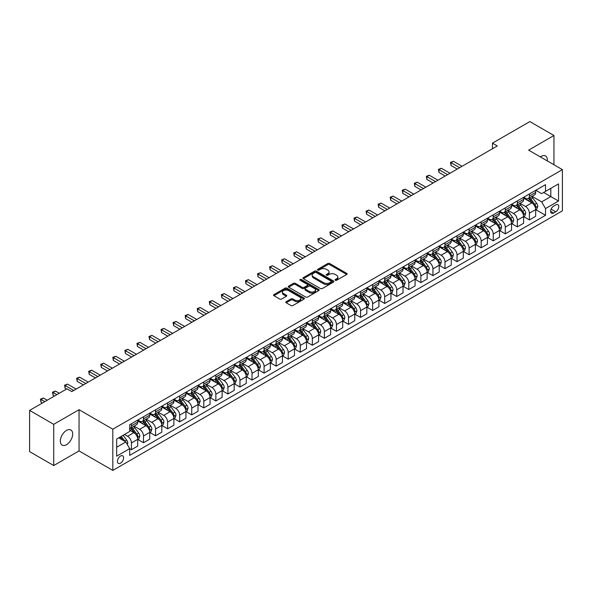 <?xml version="1.0" encoding="UTF-8"?>
<svg xmlns="http://www.w3.org/2000/svg" width="592" height="592" viewBox="0 0 592 592"><rect width="100%" height="100%" fill="white"/><g stroke="black" fill="none" stroke-linecap="round" stroke-linejoin="round"><path stroke-width="0.89" d="M335.316 280.268A0.94 0.54 0 0 0 336.641 280.268L346.705 274.459A1.339 0.77 0 0 0 347.097 273.911A1.339 0.77 0 0 0 346.705 273.363L329.663 263.521A1.339 0.77 0 0 0 327.768 263.521L317.704 269.33A0.94 0.54 0 0 0 317.43 269.715A0.94 0.54 0 0 0 317.704 270.1A0.94 0.54 0 0 0 319.029 270.1L320.331 269.345A4.285 2.472 0 0 1 326.392 269.345L327.813 270.167A4.285 2.472 0 0 1 329.071 271.913A4.285 2.472 0 0 1 327.813 273.667L326.51 274.414A0.94 0.54 0 0 0 326.236 274.799A0.94 0.54 0 0 0 326.51 275.184A0.94 0.54 0 0 0 327.835 275.184L329.137 274.429A4.285 2.472 0 0 1 335.198 274.429L336.619 275.25A4.285 2.472 0 0 1 337.877 276.997A4.285 2.472 0 0 1 336.619 278.751L335.316 279.498A0.94 0.54 0 0 0 335.042 279.883A0.94 0.54 0 0 0 335.316 280.268L335.316 279.498M66.504 444.681A8.732 5.039 120 0 0 72.209 436.985A8.732 5.039 120 0 0 70.87 429.984A8.732 5.039 120 0 0 66.504 430.421A8.732 5.039 120 0 0 60.798 438.117A8.732 5.039 120 0 0 62.138 445.11A8.732 5.039 120 0 0 66.504 444.681M547.297 160.906A8.732 5.039 120 0 0 545.543 155.94A8.732 5.039 120 0 0 541.177 156.369A8.732 5.039 120 0 0 540.363 156.902M120.531 463.173A4.366 2.523 120 0 0 123.38 459.325A4.366 2.523 120 0 0 122.714 455.825A4.366 2.523 120 0 0 120.531 456.04A4.366 2.523 120 0 0 117.675 459.888A4.366 2.523 120 0 0 118.348 463.388A4.366 2.523 120 0 0 120.531 463.173M286.195 301.683A1.339 0.77 0 0 0 285.803 302.231A1.339 0.77 0 0 0 286.195 302.778L290.975 305.539A1.339 0.77 0 0 0 292.87 305.539L304.044 299.086A1.339 0.77 0 0 0 304.436 298.538A1.339 0.77 0 0 0 304.044 297.998L286.994 288.156A1.339 0.77 0 0 0 285.1 288.156L273.926 294.601A1.339 0.77 0 0 0 273.534 295.149A1.339 0.77 0 0 0 273.926 295.697L279.705 299.034A1.339 0.77 0 0 0 281.6 299.034L286.38 296.274A1.339 0.77 0 0 0 286.772 295.726A1.339 0.77 0 0 0 286.38 295.179L283.516 293.528A3.582 2.072 0 0 1 282.465 292.063A3.582 2.072 0 0 1 284.678 290.154A3.582 2.072 0 0 1 288.585 290.598L299.804 297.08A3.582 2.072 0 0 1 300.854 298.538A3.582 2.072 0 0 1 298.642 300.455A3.582 2.072 0 0 1 294.742 300.003L292.87 298.923A1.339 0.77 0 0 0 290.975 298.923L286.195 301.683L286.195 302.778L290.975 300.04L290.975 298.923M79.047 409.701L53.717 424.323L29.6 410.397L29.6 451.615L53.717 465.541L79.047 450.919L112.813 470.418L112.813 429.193L79.047 409.701L79.047 450.919M553.957 164.754L553.957 135.509L528.634 150.131L562.4 169.63L112.813 429.193M553.957 135.509L529.84 121.582L492.455 143.168L492.455 148.74M29.6 410.397L66.985 388.811L71.81 391.593L497.28 145.958L492.455 143.168M320.427 288.533A1.339 0.77 0 0 0 322.322 288.533L333.496 282.088A1.339 0.77 0 0 0 333.888 281.54A1.339 0.77 0 0 0 333.496 280.993L316.446 271.151A1.339 0.77 0 0 0 314.552 271.151L303.378 277.604A1.339 0.77 0 0 0 302.986 278.151A1.339 0.77 0 0 0 303.378 278.691L320.427 288.533M300.484 280.467A0.94 0.54 0 0 1 301.439 280.601L318.748 290.598L307.596 297.036A1.339 0.77 0 0 1 305.701 297.036L288.652 287.194L288.652 286.106A1.339 0.77 0 0 0 288.26 286.646A1.339 0.77 0 0 0 288.652 287.194M288.652 286.106L293.44 283.339A1.339 0.77 0 0 1 295.334 283.339L302.246 287.335A1.339 0.77 0 0 0 304.14 287.335L307.307 285.499A1.339 0.77 0 0 0 307.699 284.952A1.339 0.77 0 0 0 307.307 284.412L300.114 280.253A0.94 0.54 0 0 1 299.841 279.868A0.94 0.54 0 0 1 300.418 279.372A0.94 0.54 0 0 1 301.439 279.491L318.77 289.495A1.339 0.77 0 0 1 319.162 290.043A1.339 0.77 0 0 1 318.77 290.583L318.77 289.495M555.74 204.884L553.624 206.112A4.233 2.442 120 0 0 550.856 209.842A4.233 2.442 120 0 0 551.507 213.231A4.233 2.442 120 0 0 553.624 213.016L555.74 211.795A4.233 2.442 120 0 0 558.508 208.066A4.233 2.442 120 0 0 557.856 204.677A4.233 2.442 120 0 0 555.74 204.884M112.813 470.418L562.4 210.848L562.4 169.63M535.819 190.269L541.658 193.636L545.513 191.408L545.513 184.667L129.692 424.738L129.692 431.479L116.668 438.998L116.668 456.158L129.692 448.632L129.692 455.374L545.513 215.303L545.513 208.562L541.658 201.879L532.067 196.344M545.513 191.408L558.537 183.89L558.537 201.043L545.513 208.562M53.717 424.323L53.717 465.541M543.685 192.467L550.819 196.588L550.819 188.345L558.537 183.89M541.658 201.879L550.819 196.588L558.537 201.043M116.668 447.241L125.837 441.95L118.696 437.828M129.692 448.692L131.431 449.691L131.431 442.957A5.461 3.152 -120 0 0 127.576 436.267L124.483 434.484M131.431 449.691L137.707 446.072L137.707 439.331A5.461 3.152 -120 0 0 133.844 432.648L129.692 430.251M137.847 439.471L143.493 442.727L143.493 435.993A5.461 3.152 -120 0 0 139.631 429.304L134.095 426.107M143.493 442.727L149.761 439.109L149.761 432.367A5.461 3.152 -120 0 0 145.906 425.685L137.707 420.949M149.909 432.508L155.555 435.771L155.555 429.03A5.461 3.152 -120 0 0 151.693 422.348L146.15 419.143M155.555 435.771L161.823 432.145L161.823 425.411A5.461 3.152 -120 0 0 157.96 418.722L149.761 413.986M161.971 425.544L167.61 428.808L167.61 422.066A5.461 3.152 -120 0 0 163.755 415.384L158.212 412.18M167.61 428.808L173.885 425.182L173.885 418.448A5.461 3.152 -120 0 0 170.022 411.758L161.823 407.03M174.026 418.581L179.672 421.844L179.672 415.103A5.461 3.152 -120 0 0 175.809 408.421L170.274 405.217M179.672 421.844L185.94 418.226L185.94 411.484A5.461 3.152 -120 0 0 182.084 404.795L173.885 400.066M186.088 411.625L191.734 414.881L191.734 408.14A5.461 3.152 -120 0 0 187.871 401.457L182.329 398.261M191.734 414.881L198.002 411.262L198.002 404.521A5.461 3.152 -120 0 0 194.146 397.839L185.94 393.103M198.15 404.662L203.789 407.918L203.789 401.176A5.461 3.152 -120 0 0 199.933 394.494L194.391 391.297M203.789 407.918L210.064 404.299L210.064 397.558A5.461 3.152 -120 0 0 206.201 390.875L198.002 386.139M210.204 397.698L215.851 400.954L215.851 394.213A5.461 3.152 -120 0 0 211.995 387.531L206.453 384.334M215.851 400.954L222.118 397.336L222.118 390.594A5.461 3.152 -120 0 0 218.263 383.912L210.064 379.176M222.266 390.735L227.913 393.991L227.913 387.249A5.461 3.152 -120 0 0 224.05 380.567L218.507 377.37M227.913 393.991L234.18 390.372L234.18 383.631A5.461 3.152 -120 0 0 230.325 376.949L222.118 372.213M234.328 383.771L239.967 387.027L239.967 380.293A5.461 3.152 -120 0 0 236.112 373.604L230.569 370.407M239.967 387.027L246.242 383.409L246.242 376.667A5.461 3.152 -120 0 0 242.38 369.985L234.18 365.249M246.383 376.808L252.029 380.064L252.029 373.33A5.461 3.152 -120 0 0 248.174 366.64L242.631 363.444M252.029 380.064L258.304 376.445L258.304 369.704A5.461 3.152 -120 0 0 254.442 363.022L246.242 358.286M258.445 369.845L264.091 373.108L264.091 366.367A5.461 3.152 -120 0 0 260.228 359.677L254.693 356.48M264.091 373.108L270.359 369.482L270.359 362.741A5.461 3.152 -120 0 0 266.504 356.058L258.304 351.322M270.507 362.881L276.153 366.145L276.153 359.403A5.461 3.152 -120 0 0 272.29 352.721L266.748 349.517M276.153 366.145L282.421 362.519L282.421 355.785A5.461 3.152 -120 0 0 278.558 349.095L270.359 344.359M282.569 355.918L288.208 359.181L288.208 352.44A5.461 3.152 -120 0 0 284.352 345.758L278.81 342.553M288.208 359.181L294.483 355.555L294.483 348.821A5.461 3.152 -120 0 0 290.62 342.132L282.421 337.403M294.624 348.954L300.27 352.218L300.27 345.476A5.461 3.152 -120 0 0 296.407 338.794L290.872 335.59M300.27 352.218L306.538 348.599L306.538 341.858A5.461 3.152 -120 0 0 302.682 335.168L294.483 330.44M306.686 341.998L312.332 345.254L312.332 338.513A5.461 3.152 -120 0 0 308.469 331.831L302.926 328.634M312.332 345.254L318.6 341.636L318.6 334.894A5.461 3.152 -120 0 0 314.744 328.212L306.538 323.476M318.748 335.035L324.386 338.291L324.386 331.55A5.461 3.152 -120 0 0 320.531 324.867L314.988 321.671M324.386 338.291L330.662 334.672L330.662 327.931A5.461 3.152 -120 0 0 326.799 321.249L318.6 316.513M330.802 328.072L336.448 331.328L336.448 324.586A5.461 3.152 -120 0 0 332.586 317.904L327.05 314.707M336.448 331.328L342.716 327.709L342.716 320.968A5.461 3.152 -120 0 0 338.861 314.285L330.662 309.549M342.864 321.108L348.51 324.364L348.51 317.623A5.461 3.152 -120 0 0 344.648 310.941L339.105 307.744M348.51 324.364L354.778 320.746L354.778 314.004A5.461 3.152 -120 0 0 350.923 307.322L342.716 302.586M354.926 314.145L360.565 317.401L360.565 310.667A5.461 3.152 -120 0 0 356.71 303.977L351.167 300.78M360.565 317.401L366.84 313.782L366.84 307.041A5.461 3.152 -120 0 0 362.977 300.359L354.778 295.623M366.981 307.181L372.627 310.437L372.627 303.703A5.461 3.152 -120 0 0 368.772 297.014L363.229 293.817M372.627 310.437L378.902 306.819L378.902 300.077A5.461 3.152 -120 0 0 375.039 293.395L366.84 288.659M379.043 300.218L384.689 303.481L384.689 296.74A5.461 3.152 -120 0 0 380.826 290.05L375.291 286.854M384.689 303.481L390.957 299.855L390.957 293.114A5.461 3.152 -120 0 0 387.101 286.432L378.902 281.696M391.105 293.255L396.744 296.518L396.744 289.777A5.461 3.152 -120 0 0 392.888 283.094L387.346 279.89M396.744 296.518L403.019 292.892L403.019 286.158A5.461 3.152 -120 0 0 399.156 279.468L390.957 274.74M403.159 286.291L408.806 289.555L408.806 282.813A5.461 3.152 -120 0 0 404.95 276.131L399.408 272.927M408.806 289.555L415.081 285.929L415.081 279.195A5.461 3.152 -120 0 0 411.218 272.505L403.019 267.776M415.221 279.335L420.868 282.591L420.868 275.85A5.461 3.152 -120 0 0 417.005 269.168L411.47 265.963M420.868 282.591L427.135 278.973L427.135 272.231A5.461 3.152 -120 0 0 423.28 265.549L415.081 260.813M427.283 272.372L432.93 275.628L432.93 268.886A5.461 3.152 -120 0 0 429.067 262.204L423.524 259.007M432.93 275.628L439.197 272.009L439.197 265.268A5.461 3.152 -120 0 0 435.342 258.586L427.135 253.85M439.345 265.408L444.984 268.664L444.984 261.923A5.461 3.152 -120 0 0 441.129 255.241L435.586 252.044M444.984 268.664L451.259 265.046L451.259 258.304A5.461 3.152 -120 0 0 447.397 251.622L439.197 246.886M451.4 258.445L457.046 261.701L457.046 254.96A5.461 3.152 -120 0 0 453.183 248.277L447.648 245.081M457.046 261.701L463.314 258.082L463.314 251.341A5.461 3.152 -120 0 0 459.459 244.659L451.259 239.923M463.462 251.482L469.108 254.738L469.108 247.996A5.461 3.152 -120 0 0 465.245 241.314L459.703 238.117M469.108 254.738L475.376 251.119L475.376 244.378A5.461 3.152 -120 0 0 471.521 237.695L463.314 232.959M475.524 244.518L481.163 247.774L481.163 241.04A5.461 3.152 -120 0 0 477.307 234.351L471.765 231.154M481.163 247.774L487.438 244.156L487.438 237.414A5.461 3.152 -120 0 0 483.575 230.732L475.376 225.996M487.579 237.555L493.225 240.811L493.225 234.077A5.461 3.152 -120 0 0 489.369 227.387L483.827 224.19M493.225 240.811L499.5 237.192L499.5 230.451A5.461 3.152 -120 0 0 495.637 223.769L487.438 219.033M499.641 230.591L505.287 233.855L505.287 227.113A5.461 3.152 -120 0 0 501.424 220.431L495.881 217.227M505.287 233.855L511.555 230.229L511.555 223.495A5.461 3.152 -120 0 0 507.699 216.805L499.5 212.069M511.703 223.628L517.341 226.891L517.341 220.15A5.461 3.152 -120 0 0 513.486 213.468L507.943 210.264M517.341 226.891L523.617 223.265L523.617 216.531A5.461 3.152 -120 0 0 519.754 209.842L511.555 205.113M523.757 216.665L529.403 219.928L529.403 213.187A5.461 3.152 -120 0 0 525.548 206.504L520.005 203.3M529.403 219.928L535.679 216.309L535.679 209.568A5.461 3.152 -120 0 0 531.816 202.878L523.617 198.15M523.757 197.225L525.548 198.261A5.461 3.152 -120 0 0 528.271 198.527A5.461 3.152 -120 0 0 529.403 196.033L529.403 193.969M511.703 204.188L513.486 205.224A5.461 3.152 -120 0 0 516.217 205.491A5.461 3.152 -120 0 0 517.341 202.989L517.341 200.932M499.641 211.152L501.424 212.18A5.461 3.152 -120 0 0 504.155 212.454A5.461 3.152 -120 0 0 505.287 209.953L505.287 207.896M487.579 218.115L489.369 219.144A5.461 3.152 -120 0 0 492.093 219.417A5.461 3.152 -120 0 0 493.225 216.916L493.225 214.859M475.524 225.078L477.307 226.107A5.461 3.152 -120 0 0 480.038 226.381A5.461 3.152 -120 0 0 481.163 223.88L481.163 221.822M463.462 232.042L465.245 233.07A5.461 3.152 -120 0 0 467.976 233.344A5.461 3.152 -120 0 0 469.108 230.843L469.108 228.786M451.4 239.005L453.183 240.034A5.461 3.152 -120 0 0 455.914 240.308A5.461 3.152 -120 0 0 457.046 237.806L457.046 235.742M439.345 245.969L441.129 246.997A5.461 3.152 -120 0 0 443.859 247.264A5.461 3.152 -120 0 0 444.984 244.77L444.984 242.705M427.283 252.932L429.067 253.961A5.461 3.152 -120 0 0 431.797 254.227A5.461 3.152 -120 0 0 432.93 251.733L432.93 249.669M415.221 259.888L417.005 260.924A5.461 3.152 -120 0 0 419.735 261.19A5.461 3.152 -120 0 0 420.868 258.697L420.868 256.632M403.159 266.851L404.95 267.887A5.461 3.152 -120 0 0 407.673 268.154A5.461 3.152 -120 0 0 408.806 265.66L408.806 263.595M391.105 273.815L392.888 274.851A5.461 3.152 -120 0 0 395.619 275.117A5.461 3.152 -120 0 0 396.744 272.616L396.744 270.559M379.043 280.778L380.826 281.807A5.461 3.152 -120 0 0 383.557 282.081A5.461 3.152 -120 0 0 384.689 279.579L384.689 277.522M366.981 287.742L368.772 288.77A5.461 3.152 -120 0 0 371.495 289.044A5.461 3.152 -120 0 0 372.627 286.543L372.627 284.486M354.926 294.705L356.71 295.734A5.461 3.152 -120 0 0 359.44 296.007A5.461 3.152 -120 0 0 360.565 293.506L360.565 291.449M342.864 301.668L344.648 302.697A5.461 3.152 -120 0 0 347.378 302.971A5.461 3.152 -120 0 0 348.51 300.47L348.51 298.412M330.802 308.632L332.586 309.66A5.461 3.152 -120 0 0 335.316 309.934A5.461 3.152 -120 0 0 336.448 307.433L336.448 305.368M318.748 315.595L320.531 316.624A5.461 3.152 -120 0 0 323.262 316.89A5.461 3.152 -120 0 0 324.386 314.396L324.386 312.332M306.686 322.559L308.469 323.587A5.461 3.152 -120 0 0 311.2 323.854A5.461 3.152 -120 0 0 312.332 321.36L312.332 319.295M294.624 329.515L296.407 330.551A5.461 3.152 -120 0 0 299.138 330.817A5.461 3.152 -120 0 0 300.27 328.323L300.27 326.259M282.562 336.478L284.352 337.514A5.461 3.152 -120 0 0 287.076 337.78A5.461 3.152 -120 0 0 288.208 335.287L288.208 333.222M270.507 343.441L272.29 344.477A5.461 3.152 -120 0 0 275.021 344.744A5.461 3.152 -120 0 0 276.153 342.243L276.153 340.185M258.445 350.405L260.228 351.433A5.461 3.152 -120 0 0 262.959 351.707A5.461 3.152 -120 0 0 264.091 349.206L264.091 347.149M246.383 357.368L248.174 358.397A5.461 3.152 -120 0 0 250.897 358.671A5.461 3.152 -120 0 0 252.029 356.169L252.029 354.112M234.328 364.332L236.112 365.36A5.461 3.152 -120 0 0 238.842 365.634A5.461 3.152 -120 0 0 239.967 363.133L239.967 361.076M222.266 371.295L224.05 372.324A5.461 3.152 -120 0 0 226.78 372.597A5.461 3.152 -120 0 0 227.913 370.096L227.913 368.032M210.204 378.258L211.995 379.287A5.461 3.152 -120 0 0 214.718 379.561A5.461 3.152 -120 0 0 215.851 377.06L215.851 374.995M198.15 385.222L199.933 386.25A5.461 3.152 -120 0 0 202.664 386.517A5.461 3.152 -120 0 0 203.789 384.023L203.789 381.958M186.088 392.185L187.871 393.214A5.461 3.152 -120 0 0 190.602 393.48A5.461 3.152 -120 0 0 191.734 390.986L191.734 388.922M174.026 399.141L175.809 400.177A5.461 3.152 -120 0 0 178.54 400.444A5.461 3.152 -120 0 0 179.672 397.95L179.672 395.885M161.971 406.105L163.755 407.141A5.461 3.152 -120 0 0 166.485 407.407A5.461 3.152 -120 0 0 167.61 404.906L167.61 402.849M149.909 413.068L151.693 414.097A5.461 3.152 -120 0 0 154.423 414.37A5.461 3.152 -120 0 0 155.555 411.869L155.555 409.812M137.847 420.031L139.631 421.06A5.461 3.152 -120 0 0 142.361 421.334A5.461 3.152 -120 0 0 143.493 418.833L143.493 416.775M535.819 209.709L545.513 215.303M528.271 198.527L534.546 194.909A5.461 3.152 -120 0 0 535.679 192.407L535.679 190.35M516.217 205.491L522.484 201.872A5.461 3.152 -120 0 0 523.617 199.371L523.617 197.314M504.155 212.454L510.422 208.835A5.461 3.152 -120 0 0 511.555 206.334L511.555 204.277M492.093 219.417L498.368 215.799A5.461 3.152 -120 0 0 499.5 213.298L499.5 211.233M480.038 226.381L486.306 222.762A5.461 3.152 -120 0 0 487.438 220.261L487.438 218.196M467.976 233.344L474.244 229.718A5.461 3.152 -120 0 0 475.376 227.224L475.376 225.16M455.914 240.308L462.189 236.682A5.461 3.152 -120 0 0 463.314 234.188L463.314 232.123M443.859 247.264L450.127 243.645A5.461 3.152 -120 0 0 451.259 241.151L451.259 239.087M431.797 254.227L438.065 250.608A5.461 3.152 -120 0 0 439.197 248.107L439.197 246.05M419.735 261.19L426.011 257.572A5.461 3.152 -120 0 0 427.135 255.071L427.135 253.013M407.673 268.154L413.949 264.535A5.461 3.152 -120 0 0 415.081 262.034L415.081 259.977M395.619 275.117L401.887 271.499A5.461 3.152 -120 0 0 403.019 268.997L403.019 266.94M383.557 282.081L389.825 278.462A5.461 3.152 -120 0 0 390.957 275.961L390.957 273.904M371.495 289.044L377.77 285.425A5.461 3.152 -120 0 0 378.902 282.924L378.902 280.86M359.44 296.007L365.708 292.381A5.461 3.152 -120 0 0 366.84 289.888L366.84 287.823M347.378 302.971L353.646 299.345A5.461 3.152 -120 0 0 354.778 296.851L354.778 294.786M335.316 309.934L341.591 306.308A5.461 3.152 -120 0 0 342.716 303.814L342.716 301.75M323.262 316.89L329.529 313.272A5.461 3.152 -120 0 0 330.662 310.778L330.662 308.713M311.2 323.854L317.467 320.235A5.461 3.152 -120 0 0 318.6 317.734L318.6 315.677M299.138 330.817L305.413 327.198A5.461 3.152 -120 0 0 306.538 324.697L306.538 322.64M287.076 337.78L293.351 334.162A5.461 3.152 -120 0 0 294.483 331.661L294.483 329.603M275.021 344.744L281.289 341.125A5.461 3.152 -120 0 0 282.421 338.624L282.421 336.567M262.959 351.707L269.234 348.089A5.461 3.152 -120 0 0 270.359 345.587L270.359 343.53M250.897 358.671L257.172 355.052A5.461 3.152 -120 0 0 258.304 352.551L258.304 350.486M238.842 365.634L245.11 362.008A5.461 3.152 -120 0 0 246.242 359.514L246.242 357.45M226.78 372.597L233.048 368.971A5.461 3.152 -120 0 0 234.18 366.478L234.18 364.413M214.718 379.561L220.994 375.935A5.461 3.152 -120 0 0 222.118 373.441L222.118 371.376M202.664 386.517L208.932 382.898A5.461 3.152 -120 0 0 210.064 380.404L210.064 378.34M190.602 393.48L196.87 389.862A5.461 3.152 -120 0 0 198.002 387.36L198.002 385.303M178.54 400.444L184.815 396.825A5.461 3.152 -120 0 0 185.94 394.324L185.94 392.267M166.485 407.407L172.753 403.788A5.461 3.152 -120 0 0 173.885 401.287L173.885 399.23M154.423 414.37L160.691 410.752A5.461 3.152 -120 0 0 161.823 408.251L161.823 406.193M142.361 421.334L148.636 417.715A5.461 3.152 -120 0 0 149.761 415.214L149.761 413.149M129.692 428.519A5.461 3.152 -120 0 0 130.299 428.297L136.574 424.679A5.461 3.152 -120 0 0 137.707 422.177L137.707 420.113M130.299 428.297A5.461 3.152 -120 0 0 131.431 425.796L131.431 423.739M125.837 441.95L129.692 448.632M335.694 280.401L336.619 279.861A4.285 2.472 0 0 0 337.877 278.114L337.877 276.997M329.071 271.913L329.071 273.03A4.285 2.472 0 0 1 327.813 274.777L326.888 275.317M346.705 273.363L346.705 274.459L329.663 264.639A1.339 0.77 0 0 0 327.768 264.639L318.082 270.226M333.496 280.993L333.496 282.088L316.446 272.261A1.339 0.77 0 0 0 314.552 272.261L303.4 278.706M331.128 281.918A0.94 0.54 0 0 0 331.402 281.54A0.94 0.54 0 0 0 331.128 281.156L316.165 272.52A0.94 0.54 0 0 0 314.84 272.52L313.464 273.312A4.285 2.472 0 0 0 312.213 275.058A4.285 2.472 0 0 0 313.464 276.812L323.691 282.71A4.285 2.472 0 0 0 329.751 282.71L331.128 281.918L331.128 283.035A0.94 0.54 0 0 0 331.402 282.65L331.402 281.54M312.213 275.058L312.213 276.175A4.285 2.472 0 0 0 313.464 277.922L313.464 276.812M331.128 283.035L329.751 283.827A4.285 2.472 0 0 1 323.691 283.827L313.464 277.922M288.674 287.209L293.44 284.456L293.44 283.339M307.699 284.952L307.699 286.069A1.339 0.77 0 0 1 307.307 286.617L304.14 288.445A1.339 0.77 0 0 1 302.246 288.445L295.334 284.456A1.339 0.77 0 0 0 293.44 284.456M309.416 291.471A3.582 2.072 0 0 0 313.323 291.923A3.582 2.072 0 0 0 315.536 290.013A3.582 2.072 0 0 0 314.485 288.548L310.534 286.269A1.339 0.77 0 0 0 308.639 286.269L305.465 288.097A1.339 0.77 0 0 0 305.072 288.644A1.339 0.77 0 0 0 305.465 289.192L309.416 291.471L309.416 292.589A3.582 2.072 0 0 0 313.323 293.04A3.582 2.072 0 0 0 315.536 291.123L315.536 290.013M305.072 288.644L305.072 289.762A1.339 0.77 0 0 0 305.465 290.309L305.465 289.192M309.416 292.589L305.465 290.309M300.854 298.538L300.854 299.656A3.582 2.072 0 0 1 298.642 301.565A3.582 2.072 0 0 1 294.742 301.121L292.87 300.04A1.339 0.77 0 0 0 290.975 300.04M282.465 292.063L282.465 293.173A3.582 2.072 0 0 0 283.516 294.638L283.516 293.528M286.365 296.281L283.516 294.638M304.029 299.101L286.994 289.266A1.339 0.77 0 0 0 285.1 289.266L273.948 295.711M535.679 209.79L536.833 209.124L537.795 206.334A3.619 2.087 -120 0 0 536.641 203.256L532.704 197.994A10.441 6.024 -120 0 0 531.564 196.633M527.642 200.473A10.441 6.024 -120 0 0 525.504 198.239M535.346 207.577L535.849 206.49A3.619 2.087 -120 0 0 534.813 204.314L530.869 199.053A10.441 6.024 -120 0 0 529.729 197.691M528.76 198.246A8.665 5.002 60 0 1 530.18 199.867L533.518 204.321M462.063 166.285L453.428 161.298L451.015 162.696L451.015 165.479L457.239 169.068M528.575 198.357A10.441 6.024 60 0 1 529.714 199.719L532.334 203.219M451.015 165.479L450.482 162.386L459.651 167.677M450.482 162.386L453.428 161.298M523.617 216.753L524.771 216.08L525.74 213.298A3.619 2.087 -120 0 0 524.586 210.219L520.642 204.958A10.441 6.024 -120 0 0 519.502 203.596M515.58 207.437A10.441 6.024 -120 0 0 513.449 205.195M523.284 214.533L523.787 213.453A3.619 2.087 -120 0 0 522.751 211.277L518.807 206.016A10.441 6.024 -120 0 0 517.667 204.654M516.698 205.209A8.665 5.002 60 0 1 518.118 206.83L521.456 211.285M450.001 173.249L441.366 168.261L438.953 169.66L438.953 172.442L445.177 176.031M516.513 205.32A10.441 6.024 60 0 1 517.652 206.682L520.272 210.182M438.953 172.442L438.428 169.349L447.589 174.64M438.428 169.349L441.366 168.261M511.555 223.717L512.716 223.043L513.678 220.261A3.619 2.087 -120 0 0 512.524 217.183L508.58 211.921A10.441 6.024 -120 0 0 507.44 210.552M503.526 214.4A10.441 6.024 -120 0 0 501.387 212.158M511.229 221.497L511.725 220.416A3.619 2.087 -120 0 0 510.689 218.241L506.752 212.979A10.441 6.024 -120 0 0 505.612 211.61M504.636 212.173A8.665 5.002 60 0 1 506.064 213.793L509.394 218.241M437.939 180.212L429.311 175.225L426.899 176.616L426.899 179.406L433.122 182.995M504.451 212.284A10.441 6.024 60 0 1 505.59 213.645L508.21 217.146M426.899 179.406L426.366 176.312L435.534 181.603M426.366 176.312L429.311 175.225M499.5 230.68L500.654 230.007L501.616 227.224A3.619 2.087 -120 0 0 500.462 224.146L496.525 218.885A10.441 6.024 -120 0 0 495.386 217.516M491.464 221.356A10.441 6.024 -120 0 0 489.325 219.121M499.167 228.46L499.663 227.38A3.619 2.087 -120 0 0 498.634 225.204L494.69 219.943A10.441 6.024 -120 0 0 493.55 218.574M492.581 219.136A8.665 5.002 60 0 1 494.002 220.757L497.339 225.204M425.885 187.176L417.249 182.188L414.837 183.579L414.837 186.369L421.06 189.958M492.396 219.247A10.441 6.024 60 0 1 493.528 220.609L496.155 224.109M414.837 186.369L414.304 183.276L423.472 188.567M414.304 183.276L417.249 182.188M487.438 237.636L488.592 236.97L489.562 234.188A3.619 2.087 -120 0 0 488.407 231.109L484.463 225.848A10.441 6.024 -120 0 0 483.324 224.479M479.402 228.32A10.441 6.024 -120 0 0 477.263 226.085M487.105 235.424L487.608 234.343A3.619 2.087 -120 0 0 486.572 232.168L482.628 226.906A10.441 6.024 -120 0 0 481.488 225.537M480.519 226.1A8.665 5.002 60 0 1 481.94 227.72L485.277 232.168M413.823 194.139L405.187 189.151L402.775 190.543L402.775 193.332L408.998 196.921M480.334 226.211A10.441 6.024 60 0 1 481.474 227.572L484.093 231.072M402.775 193.332L402.249 190.239L411.41 195.53M402.249 190.239L405.187 189.151M475.376 244.6L476.538 243.934L477.5 241.151A3.619 2.087 -120 0 0 476.345 238.073L472.401 232.804A10.441 6.024 -120 0 0 471.262 231.442M467.347 235.283A10.441 6.024 -120 0 0 465.208 233.048M475.05 242.387L475.546 241.299A3.619 2.087 -120 0 0 474.51 239.131L470.573 233.862A10.441 6.024 -120 0 0 469.434 232.501M468.457 233.063A8.665 5.002 60 0 1 469.885 234.676L473.215 239.131M401.761 201.102L393.132 196.115L390.72 197.506L390.72 200.288L396.943 203.885M468.272 233.167A10.441 6.024 60 0 1 469.412 234.536L472.031 238.036M390.72 200.288L390.187 197.203L399.348 202.494M390.187 197.203L393.132 196.115M463.314 251.563L464.476 250.897L465.438 248.107A3.619 2.087 -120 0 0 464.283 245.029L460.347 239.767A10.441 6.024 -120 0 0 459.207 238.406M455.285 242.246A10.441 6.024 -120 0 0 453.146 240.012M462.988 249.35L463.484 248.263A3.619 2.087 -120 0 0 462.456 246.087L458.511 240.826A10.441 6.024 -120 0 0 457.372 239.464M456.402 240.026A8.665 5.002 60 0 1 457.823 241.64L461.161 246.094M389.706 208.058L381.07 203.078L378.658 204.469L378.658 207.252L384.881 210.848M456.21 240.13A10.441 6.024 60 0 1 457.35 241.499L459.977 244.992M378.658 207.252L378.125 204.166L387.294 209.457M378.125 204.166L381.07 203.078M451.259 258.526L452.414 257.86L453.376 255.071A3.619 2.087 -120 0 0 452.229 251.992L448.285 246.731A10.441 6.024 -120 0 0 447.145 245.369M443.223 249.21A10.441 6.024 -120 0 0 441.084 246.975M450.926 256.314L451.43 255.226A3.619 2.087 -120 0 0 450.394 253.05L446.449 247.789A10.441 6.024 -120 0 0 445.31 246.427M444.34 246.99A8.665 5.002 60 0 1 445.761 248.603L449.099 253.058M377.644 215.022L369.008 210.042L366.596 211.433L366.596 214.215L372.819 217.812M444.155 247.093A10.441 6.024 60 0 1 445.295 248.462L447.915 251.955M366.596 214.215L366.071 211.122L375.232 216.42M366.071 211.122L369.008 210.042M439.197 265.49L440.352 264.824L441.321 262.034A3.619 2.087 -120 0 0 440.167 258.956L436.223 253.694A10.441 6.024 -120 0 0 435.083 252.333M431.161 256.173A10.441 6.024 -120 0 0 429.03 253.938M438.872 263.277L439.368 262.189A3.619 2.087 -120 0 0 438.332 260.014L434.387 254.752A10.441 6.024 -120 0 0 433.255 253.391M432.278 253.953A8.665 5.002 60 0 1 433.699 255.566L437.037 260.021M365.582 221.985L356.946 217.005L354.541 218.396L354.541 221.179L360.757 224.775M432.093 254.057A10.441 6.024 60 0 1 433.233 255.418L435.853 258.919M354.541 221.179L354.009 218.085L363.17 223.376M354.009 218.085L356.946 217.005M427.135 272.453L428.297 271.787L429.259 268.997A3.619 2.087 -120 0 0 428.105 265.919L424.161 260.658A10.441 6.024 -120 0 0 423.028 259.296M419.106 263.137A10.441 6.024 -120 0 0 416.968 260.902M426.81 270.241L427.306 269.153A3.619 2.087 -120 0 0 426.27 266.977L422.333 261.716A10.441 6.024 -120 0 0 421.193 260.354M420.224 260.909A8.665 5.002 60 0 1 421.645 262.53L424.982 266.985M353.528 228.949L344.892 223.968L342.479 225.36L342.479 228.142L348.703 231.738M420.031 261.02A10.441 6.024 60 0 1 421.171 262.382L423.791 265.882M342.479 228.142L341.947 225.049L351.115 230.34M341.947 225.049L344.892 223.968M415.081 279.417L416.235 278.743L417.197 275.961A3.619 2.087 -120 0 0 416.043 272.882L412.106 267.621A10.441 6.024 -120 0 0 410.966 266.259M407.044 270.1A10.441 6.024 -120 0 0 404.906 267.865M414.748 277.204L415.251 276.116A3.619 2.087 -120 0 0 414.215 273.941L410.271 268.679A10.441 6.024 -120 0 0 409.131 267.318M408.162 267.873A8.665 5.002 60 0 1 409.583 269.493L412.92 273.948M341.466 235.912L332.83 230.924L330.417 232.323L330.417 235.105L336.641 238.694M407.977 267.984A10.441 6.024 60 0 1 409.116 269.345L411.736 272.845M330.417 235.105L329.885 232.012L339.053 237.303M329.885 232.012L332.83 230.924M403.019 286.38L404.173 285.707L405.143 282.924A3.619 2.087 -120 0 0 403.988 279.846L400.044 274.584A10.441 6.024 -120 0 0 398.904 273.215M394.982 277.063A10.441 6.024 -120 0 0 392.851 274.821M402.686 284.16L403.189 283.08A3.619 2.087 -120 0 0 402.153 280.904L398.209 275.643A10.441 6.024 -120 0 0 397.069 274.281M396.1 274.836A8.665 5.002 60 0 1 397.521 276.457L400.858 280.911M329.404 242.875L320.768 237.888L318.355 239.279L318.355 242.069L324.579 245.658M395.915 274.947A10.441 6.024 60 0 1 397.054 276.309L399.674 279.809M318.355 242.069L317.83 238.976L326.991 244.267M317.83 238.976L320.768 237.888M390.957 293.343L392.119 292.67L393.081 289.888A3.619 2.087 -120 0 0 391.926 286.809L387.982 281.548A10.441 6.024 -120 0 0 386.842 280.179M382.928 284.027A10.441 6.024 -120 0 0 380.789 281.785M390.631 291.123L391.127 290.043A3.619 2.087 -120 0 0 390.091 287.867L386.154 282.606A10.441 6.024 -120 0 0 385.015 281.237M384.045 281.799A8.665 5.002 60 0 1 385.466 283.42L388.796 287.867M317.349 249.839L308.713 244.851L306.301 246.242L306.301 249.032L312.524 252.621M383.853 281.91A10.441 6.024 60 0 1 384.992 283.272L387.612 286.772M306.301 249.032L305.768 245.939L314.937 251.23M305.768 245.939L308.713 244.851M378.902 300.299L380.057 299.633L381.019 296.851A3.619 2.087 -120 0 0 379.864 293.773L375.927 288.511A10.441 6.024 -120 0 0 374.788 287.142M370.866 290.983A10.441 6.024 -120 0 0 368.727 288.748M378.569 298.087L379.072 297.006A3.619 2.087 -120 0 0 378.036 294.831L374.092 289.569A10.441 6.024 -120 0 0 372.953 288.2M371.983 288.763A8.665 5.002 60 0 1 373.404 290.383L376.741 294.831M305.287 256.802L296.651 251.815L294.239 253.206L294.239 255.996L300.462 259.585M371.798 288.874A10.441 6.024 60 0 1 372.938 290.235L375.557 293.736M294.239 255.996L293.706 252.902L302.875 258.193M293.706 252.902L296.651 251.815M366.84 307.263L367.995 306.597L368.964 303.814A3.619 2.087 -120 0 0 367.81 300.736L363.865 295.467A10.441 6.024 -120 0 0 362.726 294.106M358.804 297.946A10.441 6.024 -120 0 0 356.673 295.711M366.507 305.05L367.01 303.97A3.619 2.087 -120 0 0 365.974 301.794L362.03 296.533A10.441 6.024 -120 0 0 360.891 295.164M359.921 295.726A8.665 5.002 60 0 1 361.342 297.339L364.679 301.794M293.225 263.766L284.589 258.778L282.177 260.169L282.177 262.959L288.4 266.548M359.736 295.837A10.441 6.024 60 0 1 360.876 297.199L363.495 300.699M282.177 262.959L281.651 259.866L290.813 265.157M281.651 259.866L284.589 258.778M354.778 314.226L355.94 313.56L356.902 310.778A3.619 2.087 -120 0 0 355.748 307.699L351.803 302.431A10.441 6.024 -120 0 0 350.664 301.069M346.749 304.91A10.441 6.024 -120 0 0 344.611 302.675M354.453 312.014L354.948 310.926A3.619 2.087 -120 0 0 353.912 308.758L349.976 303.489A10.441 6.024 -120 0 0 348.836 302.127M347.859 302.69A8.665 5.002 60 0 1 349.287 304.303L352.617 308.758M281.163 270.729L272.535 265.741L270.122 267.133L270.122 269.915L276.346 273.511M347.674 302.793A10.441 6.024 60 0 1 348.814 304.162L351.433 307.662M270.122 269.915L269.589 266.829L278.751 272.12M269.589 266.829L272.535 265.741M342.716 321.19L343.878 320.524L344.84 317.734A3.619 2.087 -120 0 0 343.686 314.655L339.749 309.394A10.441 6.024 -120 0 0 338.609 308.032M334.687 311.873A10.441 6.024 -120 0 0 332.549 309.638M342.391 318.977L342.886 317.889A3.619 2.087 -120 0 0 341.858 315.714L337.914 310.452A10.441 6.024 -120 0 0 336.774 309.091M335.805 309.653A8.665 5.002 60 0 1 337.225 311.266L340.563 315.721M269.108 277.685L260.473 272.705L258.06 274.096L258.06 276.878L264.284 280.475M335.62 309.757A10.441 6.024 60 0 1 336.752 311.126L339.379 314.618M258.06 276.878L257.527 273.793L266.696 279.084M257.527 273.793L260.473 272.705M330.662 328.153L331.816 327.487L332.785 324.697A3.619 2.087 -120 0 0 331.631 321.619L327.687 316.357A10.441 6.024 -120 0 0 326.547 314.996M322.625 318.836A10.441 6.024 -120 0 0 320.487 316.602M330.329 325.94L330.832 324.853A3.619 2.087 -120 0 0 329.796 322.677L325.852 317.416A10.441 6.024 -120 0 0 324.712 316.054M323.743 316.616A8.665 5.002 60 0 1 325.163 318.23L328.501 322.684M257.046 284.648L248.411 279.668L245.998 281.059L245.998 283.842L252.222 287.438M323.558 316.72A10.441 6.024 60 0 1 324.697 318.089L327.317 321.582M245.998 283.842L245.473 280.749L254.634 286.047M245.473 280.749L248.411 279.668M318.6 335.116L319.761 334.45L320.723 331.661A3.619 2.087 -120 0 0 319.569 328.582L315.625 323.321A10.441 6.024 -120 0 0 314.485 321.959M310.563 325.8A10.441 6.024 -120 0 0 308.432 323.565M318.274 332.904L318.77 331.816A3.619 2.087 -120 0 0 317.734 329.64L313.79 324.379A10.441 6.024 -120 0 0 312.657 323.017M311.681 323.58A8.665 5.002 60 0 1 313.109 325.193L316.439 329.648M244.984 291.612L236.356 286.632L233.944 288.023L233.944 290.805L240.16 294.402M311.496 323.683A10.441 6.024 60 0 1 312.635 325.045L315.255 328.545M233.944 290.805L233.411 287.712L242.572 293.003M233.411 287.712L236.356 286.632M306.538 342.08L307.699 341.414L308.661 338.624A3.619 2.087 -120 0 0 307.507 335.546L303.563 330.284A10.441 6.024 -120 0 0 302.431 328.923M298.509 332.763A10.441 6.024 -120 0 0 296.37 330.528M306.212 339.867L306.708 338.779A3.619 2.087 -120 0 0 305.672 336.604L301.735 331.342A10.441 6.024 -120 0 0 300.595 329.981M299.626 330.536A8.665 5.002 60 0 1 301.047 332.156L304.384 336.611M232.93 298.575L224.294 293.588L221.882 294.986L221.882 297.769L228.105 301.358M299.434 330.647A10.441 6.024 60 0 1 300.573 332.008L303.193 335.509M221.882 297.769L221.349 294.675L230.517 299.966M221.349 294.675L224.294 293.588M294.483 349.043L295.637 348.37L296.599 345.587A3.619 2.087 -120 0 0 295.452 342.509L291.508 337.248A10.441 6.024 -120 0 0 290.369 335.886M286.447 339.727A10.441 6.024 -120 0 0 284.308 337.492M294.15 346.831L294.653 345.743A3.619 2.087 -120 0 0 293.617 343.567L289.673 338.306A10.441 6.024 -120 0 0 288.533 336.944M287.564 337.499A8.665 5.002 60 0 1 288.985 339.12L292.322 343.575M220.868 305.539L212.232 300.551L209.82 301.95L209.82 304.732L216.043 308.321M287.379 337.61A10.441 6.024 60 0 1 288.519 338.972L291.138 342.472M209.82 304.732L209.287 301.639L218.455 306.93M209.287 301.639L212.232 300.551M282.421 356.007L283.575 355.333L284.545 352.551A3.619 2.087 -120 0 0 283.39 349.472L279.446 344.211A10.441 6.024 -120 0 0 278.307 342.842M274.385 346.69A10.441 6.024 -120 0 0 272.253 344.448M282.088 353.787L282.591 352.706A3.619 2.087 -120 0 0 281.555 350.531L277.611 345.269A10.441 6.024 -120 0 0 276.471 343.9M275.502 344.463A8.665 5.002 60 0 1 276.923 346.083L280.26 350.538M208.806 312.502L200.17 307.514L197.758 308.906L197.758 311.695L203.981 315.284M275.317 344.574A10.441 6.024 60 0 1 276.457 345.935L279.076 349.435M197.758 311.695L197.232 308.602L206.393 313.893M197.232 308.602L200.17 307.514M270.359 362.97L271.521 362.297L272.483 359.514A3.619 2.087 -120 0 0 271.328 356.436L267.384 351.174A10.441 6.024 -120 0 0 266.245 349.805M262.33 353.653A10.441 6.024 -120 0 0 260.191 351.411M270.033 360.75L270.529 359.67A3.619 2.087 -120 0 0 269.493 357.494L265.556 352.233A10.441 6.024 -120 0 0 264.417 350.864M263.447 351.426A8.665 5.002 60 0 1 264.868 353.047L268.206 357.494M196.751 319.465L188.115 314.478L185.703 315.869L185.703 318.659L191.926 322.248M263.255 351.537A10.441 6.024 60 0 1 264.395 352.899L267.014 356.399M185.703 318.659L185.17 315.566L194.339 320.857M185.17 315.566L188.115 314.478M258.304 369.926L259.459 369.26L260.421 366.478A3.619 2.087 -120 0 0 259.266 363.399L255.33 358.138A10.441 6.024 -120 0 0 254.19 356.769M250.268 360.609A10.441 6.024 -120 0 0 248.129 358.375M257.971 367.713L258.475 366.633A3.619 2.087 -120 0 0 257.439 364.457L253.494 359.196A10.441 6.024 -120 0 0 252.355 357.827M251.385 358.389A8.665 5.002 60 0 1 252.806 360.01L256.144 364.457M184.689 326.429L176.053 321.441L173.641 322.832L173.641 325.622L179.864 329.211M251.2 358.5A10.441 6.024 60 0 1 252.34 359.862L254.96 363.362M173.641 325.622L173.108 322.529L182.277 327.82M173.108 322.529L176.053 321.441M246.242 376.889L247.397 376.223L248.366 373.441A3.619 2.087 -120 0 0 247.212 370.363L243.268 365.094A10.441 6.024 -120 0 0 242.128 363.732M238.206 367.573A10.441 6.024 -120 0 0 236.075 365.338M245.909 374.677L246.413 373.589A3.619 2.087 -120 0 0 245.377 371.421L241.432 366.152A10.441 6.024 -120 0 0 240.293 364.79M239.323 365.353A8.665 5.002 60 0 1 240.744 366.966L244.082 371.421M172.627 333.392L163.991 328.405L161.579 329.796L161.579 332.586L167.802 336.175M239.138 365.456A10.441 6.024 60 0 1 240.278 366.825L242.898 370.326M161.579 332.586L161.054 329.492L170.215 334.783M161.054 329.492L163.991 328.405M234.18 383.853L235.342 383.187L236.304 380.404A3.619 2.087 -120 0 0 235.15 377.319L231.206 372.057A10.441 6.024 -120 0 0 230.066 370.696M226.151 374.536A10.441 6.024 -120 0 0 224.013 372.301M233.855 381.64L234.351 380.552A3.619 2.087 -120 0 0 233.315 378.377L229.378 373.115A10.441 6.024 -120 0 0 228.238 371.754M227.261 372.316A8.665 5.002 60 0 1 228.69 373.929L232.02 378.384M160.565 340.356L151.937 335.368L149.524 336.759L149.524 339.542L155.748 343.138M227.076 372.42A10.441 6.024 60 0 1 228.216 373.789L230.836 377.282M149.524 339.542L148.992 336.456L158.16 341.747M148.992 336.456L151.937 335.368M222.118 390.816L223.28 390.15L224.242 387.36A3.619 2.087 -120 0 0 223.088 384.282L219.151 379.021A10.441 6.024 -120 0 0 218.011 377.659M214.089 381.5A10.441 6.024 -120 0 0 211.951 379.265M221.793 388.604L222.289 387.516A3.619 2.087 -120 0 0 221.26 385.34L217.316 380.079A10.441 6.024 -120 0 0 216.176 378.717M215.207 379.28A8.665 5.002 60 0 1 216.628 380.893L219.965 385.348M148.511 347.312L139.875 342.331L137.462 343.723L137.462 346.505L143.686 350.101M215.022 379.383A10.441 6.024 60 0 1 216.154 380.752L218.781 384.245M137.462 346.505L136.93 343.419L146.098 348.71M136.93 343.419L139.875 342.331M210.064 397.78L211.218 397.114L212.188 394.324A3.619 2.087 -120 0 0 211.033 391.245L207.089 385.984A10.441 6.024 -120 0 0 205.949 384.622M202.027 388.463A10.441 6.024 -120 0 0 199.889 386.228M209.731 395.567L210.234 394.479A3.619 2.087 -120 0 0 209.198 392.304L205.254 387.042A10.441 6.024 -120 0 0 204.114 385.681M203.145 386.243A8.665 5.002 60 0 1 204.566 387.856L207.903 392.311M136.449 354.275L127.813 349.295L125.4 350.686L125.4 353.468L131.624 357.065M202.96 386.347A10.441 6.024 60 0 1 204.099 387.716L206.719 391.208M125.4 353.468L124.875 350.375L134.036 355.666M124.875 350.375L127.813 349.295M198.002 404.743L199.164 404.077L200.126 401.287A3.619 2.087 -120 0 0 198.971 398.209L195.027 392.947A10.441 6.024 -120 0 0 193.887 391.586M189.973 395.426A10.441 6.024 -120 0 0 187.834 393.192M197.676 402.53L198.172 401.443A3.619 2.087 -120 0 0 197.136 399.267L193.199 394.006A10.441 6.024 -120 0 0 192.06 392.644M191.083 393.206A8.665 5.002 60 0 1 192.511 394.82L195.841 399.274M124.387 361.238L115.758 356.258L113.346 357.649L113.346 360.432L119.562 364.028M190.898 393.31A10.441 6.024 60 0 1 192.037 394.672L194.657 398.172M113.346 360.432L112.813 357.339L121.974 362.63M112.813 357.339L115.758 356.258M185.94 411.706L187.102 411.04L188.064 408.251A3.619 2.087 -120 0 0 186.909 405.172L182.972 399.911A10.441 6.024 -120 0 0 181.833 398.549M177.911 402.39A10.441 6.024 -120 0 0 175.772 400.155M185.614 409.494L186.11 408.406A3.619 2.087 -120 0 0 185.081 406.23L181.137 400.969A10.441 6.024 -120 0 0 179.998 399.607M179.028 400.162A8.665 5.002 60 0 1 180.449 401.783L183.786 406.238M112.332 368.202L103.696 363.214L101.284 364.613L101.284 367.395L107.507 370.984M178.836 400.273A10.441 6.024 60 0 1 179.975 401.635L182.602 405.135M101.284 367.395L100.751 364.302L109.92 369.593M100.751 364.302L103.696 363.214M173.885 418.67L175.04 417.996L176.002 415.214A3.619 2.087 -120 0 0 174.855 412.136L170.91 406.874A10.441 6.024 -120 0 0 169.771 405.513M165.849 409.353A10.441 6.024 -120 0 0 163.71 407.111M173.552 416.45L174.055 415.369A3.619 2.087 -120 0 0 173.019 413.194L169.075 407.932A10.441 6.024 -120 0 0 167.936 406.571M166.966 407.126A8.665 5.002 60 0 1 168.387 408.746L171.724 413.201M100.27 375.165L91.634 370.178L89.222 371.576L89.222 374.359L95.445 377.948M166.781 407.237A10.441 6.024 60 0 1 167.921 408.598L170.54 412.099M89.222 374.359L88.696 371.265L97.858 376.556M88.696 371.265L91.634 370.178M161.823 425.633L162.978 424.96L163.947 422.177A3.619 2.087 -120 0 0 162.793 419.099L158.848 413.838A10.441 6.024 -120 0 0 157.709 412.469M153.787 416.317A10.441 6.024 -120 0 0 151.656 414.074M161.49 423.413L161.993 422.333A3.619 2.087 -120 0 0 160.957 420.157L157.013 414.896A10.441 6.024 -120 0 0 155.881 413.527M154.904 414.089A8.665 5.002 60 0 1 156.325 415.71L159.662 420.165M88.208 382.129L79.572 377.141L77.167 378.532L77.167 381.322L83.383 384.911M154.719 414.2A10.441 6.024 60 0 1 155.859 415.562L158.478 419.062M77.167 381.322L76.634 378.229L85.796 383.52M76.634 378.229L79.572 377.141M149.761 432.597L150.923 431.923L151.885 429.141A3.619 2.087 -120 0 0 150.731 426.062L146.786 420.801A10.441 6.024 -120 0 0 145.654 419.432M141.732 423.273A10.441 6.024 -120 0 0 139.594 421.038M149.436 430.377L149.931 429.296A3.619 2.087 -120 0 0 148.895 427.121L144.959 421.859A10.441 6.024 -120 0 0 143.819 420.49M142.85 421.053A8.665 5.002 60 0 1 144.27 422.673L147.608 427.121M76.153 389.092L67.518 384.104L65.105 385.496L65.105 388.285L66.504 389.092M142.657 421.164A10.441 6.024 60 0 1 143.797 422.525L146.416 426.025M65.105 388.285L64.572 385.192L73.741 390.483M64.572 385.192L67.518 384.104M137.707 439.553L138.861 438.887L139.823 436.104A3.619 2.087 -120 0 0 138.669 433.026L134.732 427.764A10.441 6.024 -120 0 0 133.592 426.395M137.374 437.34L137.877 436.26A3.619 2.087 -120 0 0 136.841 434.084L132.897 428.823A10.441 6.024 -120 0 0 131.757 427.454M130.788 428.016A8.665 5.002 60 0 1 132.208 429.637L135.546 434.084M59.267 393.266L55.456 391.068L53.043 392.459L53.043 395.249L54.442 396.055M130.603 428.127A10.441 6.024 60 0 1 131.742 429.489L134.362 432.989M53.043 395.249L52.51 392.156L56.854 394.657M52.51 392.156L55.456 391.068M127.287 444.459L127.768 443.068A3.619 2.087 -120 0 0 126.614 439.989L123.092 435.29M47.205 400.229L43.394 398.031L40.981 399.422L40.981 402.205L42.38 403.019M125.104 441.528A3.619 2.087 -120 0 0 124.779 441.047L121.264 436.348M120.354 436.874L122.884 440.248M120.102 437.014L122.248 439.878M40.981 402.205L40.456 399.119L44.792 401.62M40.456 399.119L43.394 398.031M127.576 436.267L133.844 432.648M139.631 429.304L145.906 425.685M151.693 422.348L157.96 418.722M163.755 415.384L170.022 411.758M175.809 408.421L182.084 404.795M187.871 401.457L194.146 397.839M199.933 394.494L206.201 390.875M211.995 387.531L218.263 383.912M224.05 380.567L230.325 376.949M236.112 373.604L242.38 369.985M248.174 366.64L254.442 363.022M260.228 359.677L266.504 356.058M272.29 352.721L278.558 349.095M284.352 345.758L290.62 342.132M296.407 338.794L302.682 335.168M308.469 331.831L314.744 328.212M320.531 324.867L326.799 321.249M332.586 317.904L338.861 314.285M344.648 310.941L350.923 307.322M356.71 303.977L362.977 300.359M368.772 297.014L375.039 293.395M380.826 290.05L387.101 286.432M392.888 283.094L399.156 279.468M404.95 276.131L411.218 272.505M417.005 269.168L423.28 265.549M429.067 262.204L435.342 258.586M441.129 255.241L447.397 251.622M453.183 248.277L459.459 244.659M465.245 241.314L471.521 237.695M477.307 234.351L483.575 230.732M489.369 227.387L495.637 223.769M501.424 220.431L507.699 216.805M513.486 213.468L519.754 209.842M525.548 206.504L531.816 202.878M529.403 196.033L535.679 192.407M529.403 213.187L535.679 209.568M517.341 220.15L523.617 216.531M517.341 202.989L523.617 199.371M505.287 227.113L511.555 223.495M505.287 209.953L511.555 206.334M493.225 234.077L499.5 230.451M493.225 216.916L499.5 213.298M481.163 241.04L487.438 237.414M481.163 223.88L487.438 220.261M469.108 247.996L475.376 244.378M469.108 230.843L475.376 227.224M457.046 254.96L463.314 251.341M457.046 237.806L463.314 234.188M444.984 261.923L451.259 258.304M444.984 244.77L451.259 241.151M432.93 268.886L439.197 265.268M432.93 251.733L439.197 248.107M420.868 275.85L427.135 272.231M420.868 258.697L427.135 255.071M408.806 282.813L415.081 279.195M408.806 265.66L415.081 262.034M396.744 289.777L403.019 286.158M396.744 272.616L403.019 268.997M384.689 296.74L390.957 293.114M384.689 279.579L390.957 275.961M372.627 303.703L378.902 300.077M372.627 286.543L378.902 282.924M360.565 310.667L366.84 307.041M360.565 293.506L366.84 289.888M348.51 317.623L354.778 314.004M348.51 300.47L354.778 296.851M336.448 324.586L342.716 320.968M336.448 307.433L342.716 303.814M324.386 331.55L330.662 327.931M324.386 314.396L330.662 310.778M312.332 338.513L318.6 334.894M312.332 321.36L318.6 317.734M300.27 345.476L306.538 341.858M300.27 328.323L306.538 324.697M288.208 352.44L294.483 348.821M288.208 335.287L294.483 331.661M276.153 359.403L282.421 355.785M276.153 342.243L282.421 338.624M264.091 366.367L270.359 362.741M264.091 349.206L270.359 345.587M252.029 373.33L258.304 369.704M252.029 356.169L258.304 352.551M239.967 380.293L246.242 376.667M239.967 363.133L246.242 359.514M227.913 387.249L234.18 383.631M227.913 370.096L234.18 366.478M215.851 394.213L222.118 390.594M215.851 377.06L222.118 373.441M203.789 401.176L210.064 397.558M203.789 384.023L210.064 380.404M191.734 408.14L198.002 404.521M191.734 390.986L198.002 387.36M179.672 415.103L185.94 411.484M179.672 397.95L185.94 394.324M167.61 422.066L173.885 418.448M167.61 404.906L173.885 401.287M155.555 429.03L161.823 425.411M155.555 411.869L161.823 408.251M143.493 435.993L149.761 432.367M143.493 418.833L149.761 415.214M131.431 442.957L137.707 439.331M131.431 425.796L137.707 422.177M551.115 209.124L555.74 211.795M550.627 211.292L553.624 213.016M336.619 279.861L336.619 278.751M326.51 275.184L326.51 274.414M327.813 274.777L327.813 273.667M317.704 270.1L317.704 269.33M327.768 264.639L327.768 263.521M329.663 264.639L329.663 263.521M303.378 278.691L303.378 277.604M314.552 272.261L314.552 271.151M316.446 272.261L316.446 271.151M323.691 283.827L323.691 282.71M329.751 283.827L329.751 282.71M295.334 284.456L295.334 283.339M302.246 288.445L302.246 287.335M304.14 288.445L304.14 287.335M307.307 286.617L307.307 285.499M301.439 280.601L301.439 279.491M292.87 300.04L292.87 298.923M294.742 301.121L294.742 300.003M286.38 296.274L286.38 295.179M273.926 295.697L273.926 294.601M285.1 289.266L285.1 288.156M286.994 289.266L286.994 288.156M304.044 299.086L304.044 297.998M535.405 207.77L537.773 206.408M530.869 199.053L532.704 197.994M528.027 200.695L529.714 199.719M534.813 204.314L536.641 203.256M534.524 205.727L535.849 206.49M523.343 214.733L525.711 213.364M518.807 206.016L520.642 204.958M515.965 207.659L517.652 206.682M522.751 211.277L524.586 210.219M522.462 212.691L523.787 213.453M511.288 221.697L513.656 220.328M506.752 212.979L508.58 211.921M503.903 214.622L505.59 213.645M510.689 218.241L512.524 217.183M510.408 219.654L511.725 220.416M499.226 228.66L501.594 227.291M494.69 219.943L496.525 218.885M491.848 221.578L493.528 220.609M498.634 225.204L500.462 224.146M498.346 226.618L499.663 227.38M487.164 235.623L489.532 234.254M482.628 226.906L484.463 225.848M479.786 228.542L481.474 227.572M486.572 232.168L488.407 231.109M486.284 233.574L487.608 234.343M475.11 242.587L477.478 241.218M470.573 233.862L472.401 232.804M467.724 235.505L469.412 234.536M474.51 239.131L476.345 238.073M474.229 240.537L475.546 241.299M463.048 249.55L465.416 248.181M458.511 240.826L460.347 239.767M455.67 242.468L457.35 241.499M462.456 246.087L464.283 245.029M462.167 247.5L463.484 248.263M450.986 256.514L453.354 255.145M446.449 247.789L448.285 246.731M443.608 249.432L445.295 248.462M450.394 253.05L452.229 251.992M450.105 254.464L451.43 255.226M438.931 263.477L441.299 262.108M434.387 254.752L436.223 253.694M431.546 256.395L433.233 255.418M438.332 260.014L440.167 258.956M438.043 261.427L439.368 262.189M426.869 270.433L429.237 269.071M422.333 261.716L424.161 260.658M419.491 263.359L421.171 262.382M426.27 266.977L428.105 265.919M425.988 268.391L427.306 269.153M414.807 277.396L417.175 276.035M410.271 268.679L412.106 267.621M407.429 270.322L409.116 269.345M414.215 273.941L416.043 272.882M413.926 275.354L415.251 276.116M402.745 284.36L405.113 282.991M398.209 275.643L400.044 274.584M395.367 277.285L397.054 276.309M402.153 280.904L403.988 279.846M401.864 282.317L403.189 283.08M390.69 291.323L393.058 289.954M386.154 282.606L387.982 281.548M383.313 284.241L384.992 283.272M390.091 287.867L391.926 286.809M389.81 289.281L391.127 290.043M378.628 298.287L380.996 296.918M374.092 289.569L375.927 288.511M371.251 291.205L372.938 290.235M378.036 294.831L379.864 293.773M377.748 296.244L379.072 297.006M366.566 305.25L368.934 303.881M362.03 296.533L363.865 295.467M359.189 298.168L360.876 297.199M365.974 301.794L367.81 300.736M365.686 303.2L367.01 303.97M354.512 312.213L356.88 310.844M349.976 303.489L351.803 302.431M347.127 305.132L348.814 304.162M353.912 308.758L355.748 307.699M353.631 310.164L354.948 310.926M342.45 319.177L344.818 317.808M337.914 310.452L339.749 309.394M335.072 312.095L336.752 311.126M341.858 315.714L343.686 314.655M341.569 317.127L342.886 317.889M330.388 326.14L332.756 324.771M325.852 317.416L327.687 316.357M323.01 319.058L324.697 318.089M329.796 322.677L331.631 321.619M329.507 324.09L330.832 324.853M318.333 333.096L320.701 331.735M313.79 324.379L315.625 323.321M310.948 326.022L312.635 325.045M317.734 329.64L319.569 328.582M317.445 331.054L318.77 331.816M306.271 340.06L308.639 338.698M301.735 331.342L303.563 330.284M298.893 332.985L300.573 332.008M305.672 336.604L307.507 335.546M305.391 338.017L306.708 338.779M294.209 347.023L296.577 345.654M289.673 338.306L291.508 337.248M286.831 339.949L288.519 338.972M293.617 343.567L295.452 342.509M293.329 344.981L294.653 345.743M282.147 353.986L284.523 352.617M277.611 345.269L279.446 344.211M274.769 346.912L276.457 345.935M281.555 350.531L283.39 349.472M281.267 351.944L282.591 352.706M270.093 360.95L272.461 359.581M265.556 352.233L267.384 351.174M262.715 353.868L264.395 352.899M269.493 357.494L271.328 356.436M269.212 358.907L270.529 359.67M258.031 367.913L260.399 366.544M253.494 359.196L255.33 358.138M250.653 360.831L252.34 359.862M257.439 364.457L259.266 363.399M257.15 365.863L258.475 366.633M245.969 374.877L248.337 373.508M241.432 366.152L243.268 365.094M238.591 367.795L240.278 366.825M245.377 371.421L247.212 370.363M245.088 372.827L246.413 373.589M233.914 381.84L236.282 380.471M229.378 373.115L231.206 372.057M226.529 374.758L228.216 373.789M233.315 378.377L235.15 377.319M233.033 379.79L234.351 380.552M221.852 388.803L224.22 387.434M217.316 380.079L219.151 379.021M214.474 381.722L216.154 380.752M221.26 385.34L223.088 384.282M220.971 386.754L222.289 387.516M209.79 395.767L212.158 394.398M205.254 387.042L207.089 385.984M202.412 388.685L204.099 387.716M209.198 392.304L211.033 391.245M208.909 393.717L210.234 394.479M197.735 402.723L200.103 401.361M193.199 394.006L195.027 392.947M190.35 395.648L192.037 394.672M197.136 399.267L198.971 398.209M196.855 400.68L198.172 401.443M185.673 409.686L188.041 408.325M181.137 400.969L182.972 399.911M178.296 402.612L179.975 401.635M185.081 406.23L186.909 405.172M184.793 407.644L186.11 408.406M173.611 416.65L175.979 415.281M169.075 407.932L170.91 406.874M166.234 409.575L167.921 408.598M173.019 413.194L174.855 412.136M172.731 414.607L174.055 415.369M161.549 423.613L163.925 422.244M157.013 414.896L158.848 413.838M154.172 416.539L155.859 415.562M160.957 420.157L162.793 419.099M160.669 421.571L161.993 422.333M149.495 430.576L151.863 429.207M144.959 421.859L146.786 420.801M142.117 423.495L143.797 422.525M148.895 427.121L150.731 426.062M148.614 428.534L149.931 429.296M137.433 437.54L139.801 436.171M132.897 428.823L134.732 427.764M130.055 430.458L131.742 429.489M136.841 434.084L138.669 433.026M136.552 435.49L137.877 436.26M126.829 443.667L127.739 443.134M124.779 441.047L126.614 439.989"/></g></svg>
